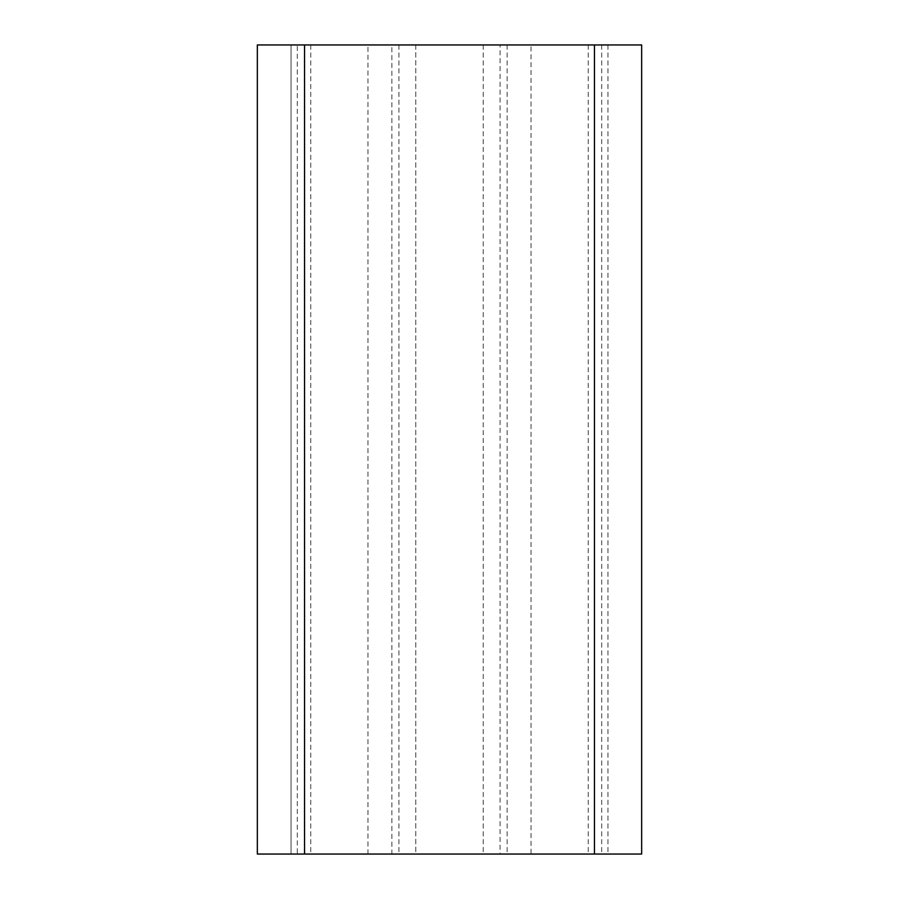 <?xml version="1.0" encoding="UTF-8"?>
<svg xmlns="http://www.w3.org/2000/svg" width="899" height="899" viewBox="0 0 899 899"><rect width="100%" height="100%" fill="white"/><g stroke="black" fill="none" stroke-linecap="round" stroke-linejoin="round"><path stroke-width="0.67" stroke-dasharray="4.5 3.37" d="M297.288 44.95L257.339 44.95L257.339 854.05L367.972 854.05L367.972 44.95L297.288 44.95L297.288 854.05M367.972 854.05L391.863 854.05L391.863 44.95L367.972 44.95M391.863 44.95L415.788 44.95L415.788 854.05L391.863 854.05M415.788 44.95L415.788 854.05L291.051 854.05L291.051 44.95L415.788 44.95M500.069 44.95L291.051 44.95L291.051 854.05L607.949 854.05L607.949 44.95L500.069 44.95L500.069 854.05M607.949 44.95L607.949 854.05L483.213 854.05L483.213 44.95L607.949 44.95M483.213 44.95L483.213 854.05L531.028 854.05L531.028 44.95L483.213 44.95M507.137 44.95L507.137 854.05M601.712 44.95L601.712 854.05L641.661 854.05L641.661 44.95L531.028 44.95M601.712 854.05L531.028 854.05M310.773 44.95L310.773 854.05M398.931 44.95L398.931 854.05M588.227 44.95L588.227 854.05"/><path stroke-width="1.35" d="M594.464 44.95L594.464 854.05L304.536 854.05L304.536 44.95L641.661 44.95L641.661 854.05L594.464 854.05M304.536 854.05L257.339 854.05L257.339 44.95L304.536 44.95"/></g></svg>
